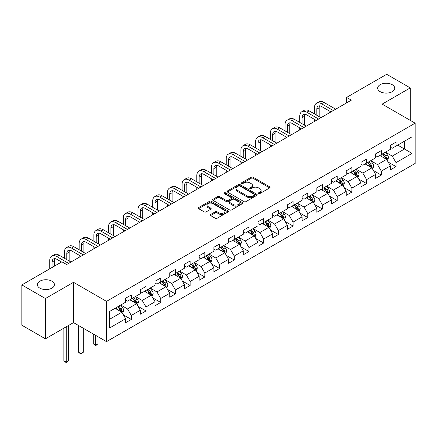 <?xml version="1.0" encoding="UTF-8"?>
<svg xmlns="http://www.w3.org/2000/svg" width="437" height="437" viewBox="0 0 437 437"><rect width="100%" height="100%" fill="white"/><g stroke="black" fill="none" stroke-linecap="round" stroke-linejoin="round"><path stroke-width="0.66" d="M258.589 193.564A0.918 0.53 0 0 0 259.889 193.564L269.716 187.888A1.311 0.754 0 0 0 270.104 187.353A1.311 0.754 0 0 0 269.716 186.823L253.061 177.203A1.311 0.754 0 0 0 251.215 177.203L241.382 182.879A0.918 0.53 0 0 0 241.115 183.256A0.918 0.53 0 0 0 241.382 183.627A0.918 0.53 0 0 0 242.677 183.627L243.95 182.895A4.19 2.42 0 0 1 249.871 182.895L251.259 183.693A4.19 2.42 0 0 1 252.488 185.403A4.19 2.42 0 0 1 251.259 187.112L249.986 187.85A0.918 0.53 0 0 0 249.718 188.221A0.918 0.53 0 0 0 249.986 188.598A0.918 0.53 0 0 0 251.28 188.598L252.553 187.861A4.19 2.42 0 0 1 258.475 187.861L259.862 188.664A4.19 2.42 0 0 1 261.091 190.374A4.19 2.42 0 0 1 259.862 192.083L258.589 192.815A0.918 0.53 0 0 0 258.322 193.192A0.918 0.53 0 0 0 258.589 193.564L258.589 192.815M51.921 281.177A8.532 4.927 0 0 0 42.624 280.112A8.532 4.927 0 0 0 37.358 284.662A8.532 4.927 0 0 0 39.854 288.141A8.532 4.927 0 0 0 49.157 289.212A8.532 4.927 0 0 0 54.423 284.662A8.532 4.927 0 0 0 51.921 281.177M392.24 84.696A8.532 4.927 0 0 0 382.943 83.625A8.532 4.927 0 0 0 377.677 88.181A8.532 4.927 0 0 0 380.174 91.661A8.532 4.927 0 0 0 389.476 92.731A8.532 4.927 0 0 0 394.742 88.181A8.532 4.927 0 0 0 392.24 84.696M210.59 214.496A1.311 0.754 0 0 0 210.208 215.031A1.311 0.754 0 0 0 210.59 215.561L215.261 218.26A1.311 0.754 0 0 0 217.113 218.26L228.032 211.956A1.311 0.754 0 0 0 228.414 211.421A1.311 0.754 0 0 0 228.032 210.891L211.377 201.271A1.311 0.754 0 0 0 209.525 201.271L198.606 207.575A1.311 0.754 0 0 0 198.223 208.11A1.311 0.754 0 0 0 198.606 208.646L204.254 211.901A1.311 0.754 0 0 0 206.1 211.901L210.776 209.203A1.311 0.754 0 0 0 211.158 208.673A1.311 0.754 0 0 0 210.776 208.138L207.974 206.521A3.501 2.021 0 0 1 206.952 205.09A3.501 2.021 0 0 1 209.11 203.227A3.501 2.021 0 0 1 212.928 203.664L223.891 209.995A3.501 2.021 0 0 1 224.918 211.421A3.501 2.021 0 0 1 222.755 213.289A3.501 2.021 0 0 1 218.942 212.852L217.113 211.798A1.311 0.754 0 0 0 215.261 211.798L210.59 214.496L210.59 215.561M73.509 282.318L45.415 298.542L21.85 284.935L21.85 325.21L45.415 338.817L73.509 322.599L106.508 341.647L106.508 301.372L73.509 282.318L73.509 322.599M410.25 120.344L410.25 87.908L382.156 104.126L415.15 123.174L106.508 301.372M410.25 87.908L386.679 74.301L346.612 97.429L346.612 102.875M21.85 284.935L61.917 261.801L66.632 264.522L351.326 100.155L346.612 97.429M244.043 201.648A1.311 0.754 0 0 0 245.889 201.648L256.809 195.344A1.311 0.754 0 0 0 257.196 194.809A1.311 0.754 0 0 0 256.809 194.274L240.153 184.66A1.311 0.754 0 0 0 238.302 184.66L227.387 190.964A1.311 0.754 0 0 0 227 191.493A1.311 0.754 0 0 0 227.387 192.029L244.043 201.648M224.558 193.766A0.918 0.53 0 0 1 225.487 193.891L225.487 192.804L242.42 202.582A1.311 0.754 0 0 1 242.803 203.118A1.311 0.754 0 0 1 242.42 203.647L231.501 209.951A1.311 0.754 0 0 1 229.654 209.951L212.994 200.337L212.994 199.267A1.311 0.754 0 0 0 212.611 199.802A1.311 0.754 0 0 0 212.994 200.337M212.994 199.267L217.67 196.568A1.311 0.754 0 0 1 219.521 196.568L226.273 200.468A1.311 0.754 0 0 0 228.125 200.468L231.228 198.682A1.311 0.754 0 0 0 231.61 198.147A1.311 0.754 0 0 0 231.228 197.611L224.192 193.553A0.918 0.53 0 0 1 223.924 193.176A0.918 0.53 0 0 1 224.487 192.69A0.918 0.53 0 0 1 225.487 192.804M106.508 341.647L415.15 163.454L415.15 123.174M123.425 314.897L131.297 319.442L131.297 315.465L140.348 310.243L140.348 314.214L146.007 310.947L146.007 306.976L155.053 301.754L155.053 305.725L160.712 302.459L160.712 298.487L169.764 293.26L169.764 297.236L175.417 293.97L175.417 289.993L184.469 284.771L184.469 288.742L190.122 285.476L190.122 281.504L199.174 276.277L199.174 280.254L204.833 276.987L204.833 273.016L213.879 267.788L213.879 271.759L219.538 268.498L219.538 264.522L228.589 259.299L228.589 263.271L234.243 260.004L234.243 256.033L243.294 250.805L243.294 254.782L248.948 251.515L248.948 247.544L257.999 242.317L257.999 246.288L263.658 243.027L263.658 239.05L272.704 233.828L272.704 237.799L278.364 234.532L278.364 230.561L287.415 225.334L287.415 229.31L293.069 226.044L293.069 222.072L302.12 216.845L302.12 220.816L307.774 217.555L307.774 213.578L316.825 208.356L316.825 212.327L322.479 209.061L322.479 205.09L331.53 199.862L331.53 203.839L337.189 200.572L337.189 196.601L346.235 191.373L346.235 195.344L351.894 192.083L351.894 188.107L360.946 182.885L360.946 186.856L366.599 183.589L366.599 179.618L375.651 174.39L375.651 178.367L381.304 175.1L381.304 171.124L390.356 165.902L390.356 169.873L396.015 166.606L396.015 162.635L412.036 153.382L412.036 136.836L404.498 141.189L404.498 149.028L412.036 153.382M131.297 319.442L125.643 322.708L125.643 318.731L109.616 327.985L109.616 311.439L125.643 302.186L125.643 298.214L131.297 294.948L131.297 298.919L140.348 293.697L140.348 289.72L146.007 286.459L146.007 290.43L155.053 285.203L155.053 281.231L160.712 277.965L160.712 281.941L169.764 276.714L169.764 272.743L175.417 269.476L175.417 273.447L184.469 268.225L184.469 264.248L190.122 260.987L190.122 264.959L199.174 259.731L199.174 255.76L204.833 252.493L204.833 256.47L213.879 251.242L213.879 247.271L219.538 244.004L219.538 247.976L228.589 242.754L228.589 238.777L234.243 235.516L234.243 239.487L243.294 234.259L243.294 230.288L248.948 227.022L248.948 230.998L257.999 225.771L257.999 221.799L263.658 218.533L263.658 222.504L272.704 217.282L272.704 213.305L278.364 210.044L278.364 214.015L287.415 208.788L287.415 204.816L293.069 201.55L293.069 205.527L302.12 200.299L302.12 196.328L307.774 193.061L307.774 197.032L316.825 191.81L316.825 187.834L322.479 184.567L322.479 188.544L331.53 183.316L331.53 179.345L337.189 176.078L337.189 180.049L346.235 174.827L346.235 170.856L351.894 167.59L351.894 171.561L360.946 166.339L360.946 162.362L366.599 159.095L366.599 163.072L375.651 157.844L375.651 153.873L381.304 150.607L381.304 154.578L390.356 149.356L390.356 145.384L396.015 142.118L396.015 146.089L412.036 136.836M129.789 299.793L136.579 303.71L127.528 308.937L120.743 305.015M125.643 300.011L127.528 301.098L131.297 298.919M127.528 308.937L131.297 315.465M136.579 303.71L140.348 310.243M144.5 291.299L151.284 295.221L142.233 300.443L135.448 296.526M140.348 291.517L142.233 292.61L146.007 290.43M142.233 300.443L146.007 306.976M151.284 295.221L155.053 301.754M159.205 282.81L165.989 286.727L156.943 291.954L150.153 288.038M155.053 283.029L156.943 284.116L160.712 281.941M156.943 291.954L160.712 298.487M165.989 286.727L169.764 293.26M173.91 274.321L180.7 278.238L171.648 283.466L164.858 279.543M169.764 274.54L171.648 275.627L175.417 273.447M171.648 283.466L175.417 289.993M180.7 278.238L184.469 284.771M188.615 265.827L195.405 269.749L186.353 274.971L179.563 271.055M184.469 266.046L186.353 267.138L190.122 264.959M186.353 274.971L190.122 281.504M195.405 269.749L199.174 276.277M203.32 257.338L210.11 261.255L201.058 266.483L194.274 262.566M199.174 257.557L201.058 258.644L204.833 256.47M201.058 266.483L204.833 273.016M210.11 261.255L213.879 267.788M218.03 248.85L224.815 252.766L215.769 257.994L208.979 254.072M213.879 249.068L215.769 250.155L219.538 247.976M215.769 257.994L219.538 264.522M224.815 252.766L228.589 259.299M232.735 240.355L239.525 244.278L230.474 249.5L223.684 245.583M228.589 240.574L230.474 241.661L234.243 239.487M230.474 249.5L234.243 256.033M239.525 244.278L243.294 250.805M247.44 231.867L254.23 235.783L245.179 241.011L238.389 237.094M243.294 232.085L245.179 233.172L248.948 230.998M245.179 241.011L248.948 247.544M254.23 235.783L257.999 242.317M262.145 223.378L268.935 227.295L259.884 232.522L253.099 228.6M257.999 223.597L259.884 224.684L263.658 222.504M259.884 232.522L263.658 239.05M268.935 227.295L272.704 233.828M276.856 214.884L283.64 218.806L274.589 224.028L267.805 220.111M272.704 215.102L274.589 216.189L278.364 214.015M274.589 224.028L278.364 230.561M283.64 218.806L287.415 225.334M291.561 206.395L298.345 210.312L289.299 215.539L282.51 211.617M287.415 206.614L289.299 207.701L293.069 205.527M289.299 215.539L293.069 222.072M298.345 210.312L302.12 216.845M306.266 197.906L313.056 201.823L304.005 207.051L297.215 203.129M302.12 198.119L304.005 199.212L307.774 197.032M304.005 207.051L307.774 213.578M313.056 201.823L316.825 208.356M320.971 189.412L327.761 193.334L318.71 198.556L311.925 194.64M316.825 189.631L318.71 190.718L322.479 188.544M318.71 198.556L322.479 205.09M327.761 193.334L331.53 199.862M335.682 180.923L342.466 184.84L333.415 190.068L326.63 186.146M331.53 181.142L333.415 182.229L337.189 180.049M333.415 190.068L337.189 196.601M342.466 184.84L346.235 191.373M350.387 172.435L357.171 176.351L348.125 181.579L341.335 177.657M346.235 172.648L348.125 173.74L351.894 171.561M348.125 181.579L351.894 188.107M357.171 176.351L360.946 182.885M365.092 163.941L371.882 167.863L362.83 173.085L356.04 169.168M360.946 164.159L362.83 165.246L366.599 163.072M362.83 173.085L366.599 179.618M371.882 167.863L375.651 174.39M379.797 155.452L386.587 159.368L377.535 164.596L370.745 160.674M375.651 155.67L377.535 156.757L381.304 154.578M377.535 164.596L381.304 171.124M386.587 159.368L390.356 165.902M397.708 145.111L404.498 149.028L392.24 156.102L385.456 152.185M390.356 147.176L392.24 148.269L396.015 146.089M392.24 156.102L396.015 162.635M45.415 298.542L45.415 338.817M109.616 319.278L121.874 312.204L115.084 308.282M121.874 312.204L125.643 318.731M388.143 162.067L396.015 166.606M373.433 170.556L381.304 175.1M358.728 179.044L366.599 183.589M344.023 187.539L351.894 192.083M329.318 196.027L337.189 200.572M314.607 204.516L322.479 209.061M299.902 213.01L307.774 217.555M285.197 221.499L293.069 226.044M270.492 229.988L278.364 234.532M255.787 238.482L263.658 243.027M241.077 246.971L248.948 251.515M226.371 255.459L234.243 260.004M211.666 263.953L219.538 268.498M196.961 272.442L204.833 276.987M182.251 280.931L190.122 285.476M167.546 289.425L175.417 293.97M152.841 297.914L160.712 302.459M138.136 306.403L146.007 310.947M258.955 193.695L259.862 193.17A4.19 2.42 0 0 0 261.091 191.461L261.091 190.374M252.488 185.403L252.488 186.495A4.19 2.42 0 0 1 251.259 188.205L250.352 188.724M269.7 187.899L253.061 178.291A1.311 0.754 0 0 0 251.215 178.291L241.748 183.758M256.792 195.35L240.153 185.747A1.311 0.754 0 0 0 238.302 185.747L227.404 192.04M254.498 195.181A0.918 0.53 0 0 0 254.766 194.809A0.918 0.53 0 0 0 254.498 194.432L239.875 185.993A0.918 0.53 0 0 0 238.58 185.993L237.242 186.768A4.19 2.42 0 0 0 236.013 188.478A4.19 2.42 0 0 0 237.242 190.188L247.233 195.956A4.19 2.42 0 0 0 253.154 195.956L254.498 195.181L254.498 196.268A0.918 0.53 0 0 0 254.766 195.896L254.766 194.809M236.013 188.478L236.013 189.565A4.19 2.42 0 0 0 237.242 191.275L237.242 190.188M254.498 196.268L253.154 197.043A4.19 2.42 0 0 1 247.233 197.043L237.242 191.275M213.016 200.348L217.67 197.661L217.67 196.568M231.61 198.147L231.61 199.234A1.311 0.754 0 0 1 231.228 199.769L228.125 201.561A1.311 0.754 0 0 1 226.273 201.561L219.521 197.661A1.311 0.754 0 0 0 217.67 197.661M225.487 193.891L242.404 203.658M233.282 204.516A3.501 2.021 0 0 0 237.1 204.953A3.501 2.021 0 0 0 239.257 203.09A3.501 2.021 0 0 0 238.236 201.659L234.369 199.43A1.311 0.754 0 0 0 232.522 199.43L229.42 201.217A1.311 0.754 0 0 0 229.037 201.752A1.311 0.754 0 0 0 229.42 202.287L233.282 204.516L233.282 205.608A3.501 2.021 0 0 0 237.1 206.046A3.501 2.021 0 0 0 239.257 204.177L239.257 203.09M229.037 201.752L229.037 202.839A1.311 0.754 0 0 0 229.42 203.374L229.42 202.287M233.282 205.608L229.42 203.374M224.918 211.421L224.918 212.513A3.501 2.021 0 0 1 222.755 214.376A3.501 2.021 0 0 1 218.942 213.939L217.113 212.885A1.311 0.754 0 0 0 215.261 212.885L210.607 215.572M206.952 205.09L206.952 206.182A3.501 2.021 0 0 0 207.974 207.608L207.974 206.521M210.776 208.138L210.776 209.203L207.974 207.608M228.016 211.967L211.377 202.358A1.311 0.754 0 0 0 209.525 202.358L198.622 208.657M387.329 160.658L388.449 157.833A3.534 2.038 -120 0 0 387.324 154.829L385.379 152.229M381.987 156.714L380.665 154.949M386.04 159.052L386.543 157.986A3.534 2.038 -120 0 0 385.532 155.862L383.588 153.261M382.703 153.775L384.86 156.654A1.797 1.038 60 0 1 385.188 157.2L386.543 157.986M382.457 153.917L384.402 156.512A3.534 2.038 60 0 1 385.412 158.636M314.449 113.915L314.449 107.819A9.996 5.774 60 0 1 316.519 103.241L318.879 101.881A9.996 5.774 60 0 1 323.877 102.373L335.682 109.19M316.519 103.241A9.996 5.774 60 0 1 321.517 103.733L333.322 110.55M330.967 111.91L321.517 106.453A6.664 3.851 -120 0 0 318.185 106.125A6.664 3.851 -120 0 0 316.809 109.179L316.809 115.275M319.578 105.82A6.664 3.851 -120 0 0 319.163 107.819L319.163 116.635M314.449 121.442L314.449 119.356M372.624 169.152L373.744 166.328A3.534 2.038 -120 0 0 372.619 163.318L370.674 160.718M367.282 165.208L365.96 163.443M371.335 167.546L371.838 166.475A3.534 2.038 -120 0 0 370.827 164.35L368.883 161.756M367.998 162.264L370.155 165.148A1.797 1.038 60 0 1 370.483 165.694L371.838 166.475M367.752 162.406L369.697 165.006A3.534 2.038 60 0 1 370.707 167.131M357.919 177.641L359.039 174.816A3.534 2.038 -120 0 0 357.914 171.807L355.964 169.212M352.572 173.697L351.255 171.932M356.625 176.035L357.133 174.969A3.534 2.038 -120 0 0 356.122 172.844L354.178 170.244M353.287 170.758L355.45 173.636A1.797 1.038 60 0 1 355.778 174.183L357.133 174.969M353.041 170.9L354.991 173.494A3.534 2.038 60 0 1 356.002 175.619M299.744 122.404L299.744 116.308A9.996 5.774 60 0 1 301.814 111.73L304.168 110.37A9.996 5.774 60 0 1 309.172 110.867L320.971 117.679M301.814 111.73A9.996 5.774 60 0 1 306.812 112.227L318.617 119.039M316.257 120.399L306.812 114.947A6.664 3.851 -120 0 0 303.48 114.614A6.664 3.851 -120 0 0 302.098 117.668L302.098 123.764M304.873 114.308A6.664 3.851 -120 0 0 304.458 116.308L304.458 125.124M299.744 129.936L299.744 127.844M285.039 130.892L285.039 124.796A9.996 5.774 60 0 1 287.109 120.219L289.463 118.859A9.996 5.774 60 0 1 294.462 119.356L306.266 126.167M287.109 120.219A9.996 5.774 60 0 1 292.107 120.716L303.912 127.528M301.552 128.893L292.107 123.436A6.664 3.851 -120 0 0 288.775 123.108A6.664 3.851 -120 0 0 287.393 126.156L287.393 132.253M290.168 122.797A6.664 3.851 -120 0 0 289.753 124.796L289.753 133.613M285.039 138.425L285.039 136.339M343.209 186.129L344.334 183.305A3.534 2.038 -120 0 0 343.203 180.301L341.259 177.701M337.867 182.185L336.545 180.421M341.92 184.529L342.428 183.458A3.534 2.038 -120 0 0 341.412 181.333L339.467 178.733M338.582 179.246L340.74 182.125A1.797 1.038 60 0 1 341.068 182.677L342.428 183.458M338.336 179.388L340.281 181.983A3.534 2.038 60 0 1 341.297 184.108M328.504 194.623L329.629 191.799A3.534 2.038 -120 0 0 328.498 188.789L326.554 186.189M323.162 190.679L321.84 188.915M327.215 193.017L327.717 191.947A3.534 2.038 -120 0 0 326.707 189.822L324.762 187.227M323.877 187.735L326.035 190.619A1.797 1.038 60 0 1 326.363 191.166L327.717 191.947M323.631 187.877L325.576 190.477A3.534 2.038 60 0 1 326.586 192.602M313.799 203.112L314.919 200.288A3.534 2.038 -120 0 0 313.793 197.278L311.849 194.683M308.456 199.168L307.135 197.404M312.51 201.506L313.012 200.441A3.534 2.038 -120 0 0 312.002 198.316L310.057 195.716M309.172 196.229L311.33 199.108A1.797 1.038 60 0 1 311.657 199.654L313.012 200.441M308.926 196.371L310.871 198.966A3.534 2.038 60 0 1 311.881 201.091M270.328 139.387L270.328 133.29A9.996 5.774 60 0 1 272.404 128.713L274.758 127.353A9.996 5.774 60 0 1 279.756 127.844L291.561 134.662M272.404 128.713A9.996 5.774 60 0 1 277.402 129.205L289.201 136.022M286.847 137.382L277.402 131.93A6.664 3.851 -120 0 0 274.07 131.597A6.664 3.851 -120 0 0 272.688 134.651L272.688 140.747M275.463 131.291A6.664 3.851 -120 0 0 275.042 133.29L275.042 142.107M270.328 146.919L270.328 144.827M255.623 147.875L255.623 141.779A9.996 5.774 60 0 1 257.693 137.202L260.053 135.841A9.996 5.774 60 0 1 265.051 136.339L276.856 143.15M257.693 137.202A9.996 5.774 60 0 1 262.697 137.699L274.496 144.51M272.142 145.871L262.697 140.419A6.664 3.851 -120 0 0 259.36 140.086A6.664 3.851 -120 0 0 257.983 143.139L257.983 149.236M260.752 139.78A6.664 3.851 -120 0 0 260.337 141.779L260.337 150.596M255.623 155.408L255.623 153.316M240.918 156.364L240.918 150.268A9.996 5.774 60 0 1 242.988 145.69L245.343 144.33A9.996 5.774 60 0 1 250.346 144.827L262.145 151.639M242.988 145.69A9.996 5.774 60 0 1 247.987 146.187L259.791 152.999M257.431 154.365L247.987 148.908A6.664 3.851 -120 0 0 244.654 148.58A6.664 3.851 -120 0 0 243.272 151.628L243.272 157.724M246.047 148.269A6.664 3.851 -120 0 0 245.632 150.268L245.632 159.084M240.918 163.897L240.918 161.81M299.094 211.606L300.214 208.777A3.534 2.038 -120 0 0 299.088 205.772L297.138 203.172M293.751 207.657L292.429 205.893M297.799 210L298.307 208.93A3.534 2.038 -120 0 0 297.297 206.805L295.352 204.205M294.467 204.718L296.625 207.597A1.797 1.038 60 0 1 296.952 208.149L298.307 208.93M294.216 204.86L296.166 207.455A3.534 2.038 60 0 1 297.176 209.58M226.213 164.858L226.213 158.762A9.996 5.774 60 0 1 228.283 154.185L230.638 152.824A9.996 5.774 60 0 1 235.636 153.316L247.44 160.133M228.283 154.185A9.996 5.774 60 0 1 233.282 154.676L245.086 161.493M242.726 162.854L233.282 157.402A6.664 3.851 -120 0 0 229.949 157.069A6.664 3.851 -120 0 0 228.567 160.122L228.567 166.218M231.342 156.763A6.664 3.851 -120 0 0 230.927 158.762L230.927 167.579M226.213 172.391L226.213 170.299M284.389 220.095L285.508 217.271A3.534 2.038 -120 0 0 284.378 214.261L282.433 211.661M279.041 216.151L277.719 214.387M283.094 218.489L283.602 217.418A3.534 2.038 -120 0 0 282.592 215.294L280.641 212.699M279.756 213.207L281.914 216.091A1.797 1.038 60 0 1 282.242 216.637L283.602 217.418M279.511 213.349L281.455 215.949A3.534 2.038 60 0 1 282.471 218.074M211.503 173.347L211.503 167.251A9.996 5.774 60 0 1 213.578 162.673L215.933 161.313A9.996 5.774 60 0 1 220.931 161.81L232.735 168.622M213.578 162.673A9.996 5.774 60 0 1 218.576 163.17L230.375 169.982M228.021 171.342L218.576 165.891A6.664 3.851 -120 0 0 215.244 165.557A6.664 3.851 -120 0 0 213.862 168.611L213.862 174.707M216.637 165.252A6.664 3.851 -120 0 0 216.217 167.251L216.217 176.067M211.503 180.88L211.503 178.788M269.678 228.584L270.803 225.76A3.534 2.038 -120 0 0 269.673 222.75L267.728 220.155M264.336 224.64L263.014 222.875M268.389 226.978L268.892 225.913A3.534 2.038 -120 0 0 267.881 223.788L265.936 221.188M265.051 221.701L267.209 224.58A1.797 1.038 60 0 1 267.537 225.126L268.892 225.913M264.806 221.843L266.75 224.438A3.534 2.038 60 0 1 267.761 226.563M196.797 181.836L196.797 175.74A9.996 5.774 60 0 1 198.868 171.162L201.228 169.802A9.996 5.774 60 0 1 206.226 170.299L218.03 177.111M198.868 171.162A9.996 5.774 60 0 1 203.871 171.659L215.67 178.476M213.316 179.836L203.871 174.379A6.664 3.851 -120 0 0 200.534 174.052A6.664 3.851 -120 0 0 199.157 177.1L199.157 183.196M201.932 173.746A6.664 3.851 -120 0 0 201.512 175.74L201.512 184.556M196.797 189.368L196.797 187.282M254.973 237.078L256.093 234.248A3.534 2.038 -120 0 0 254.968 231.244L253.023 228.644M249.631 233.129L248.309 231.364M253.684 235.472L254.187 234.401A3.534 2.038 -120 0 0 253.176 232.276L251.231 229.676M250.346 230.19L252.504 233.074A1.797 1.038 60 0 1 252.832 233.62L254.187 234.401M250.101 230.332L252.045 232.932A3.534 2.038 60 0 1 253.056 235.057M182.092 190.33L182.092 184.234A9.996 5.774 60 0 1 184.163 179.656L186.523 178.296A9.996 5.774 60 0 1 191.521 178.788L203.32 185.605M184.163 179.656A9.996 5.774 60 0 1 189.161 180.148L200.965 186.965M198.611 188.325L189.161 182.874A6.664 3.851 -120 0 0 185.829 182.54A6.664 3.851 -120 0 0 184.447 185.594L184.447 191.69M187.222 182.234A6.664 3.851 -120 0 0 186.807 184.234L186.807 193.05M182.092 197.863L182.092 195.771M240.268 245.567L241.388 242.743A3.534 2.038 -120 0 0 240.263 239.733L238.318 237.138M234.926 241.623L233.604 239.858M238.973 243.961L239.481 242.89A3.534 2.038 -120 0 0 238.471 240.765L236.526 238.17M235.641 238.678L237.799 241.563A1.797 1.038 60 0 1 238.127 242.109L239.481 242.89M235.396 238.821L237.34 241.421A3.534 2.038 60 0 1 238.351 243.546M167.387 198.819L167.387 192.722A9.996 5.774 60 0 1 169.458 188.145L171.812 186.785A9.996 5.774 60 0 1 176.816 187.282L188.615 194.094M169.458 188.145A9.996 5.774 60 0 1 174.456 188.642L186.26 195.454M183.901 196.814L174.456 191.362A6.664 3.851 -120 0 0 171.124 191.035A6.664 3.851 -120 0 0 169.742 194.083L169.742 200.179M172.517 190.723A6.664 3.851 -120 0 0 172.102 192.722L172.102 201.539M167.387 206.351L167.387 204.259M225.563 254.055L226.683 251.231A3.534 2.038 -120 0 0 225.558 248.221L223.607 245.627M220.215 250.111L218.893 248.347M224.268 252.449L224.776 251.384A3.534 2.038 -120 0 0 223.766 249.259L221.816 246.659M220.931 247.173L223.094 250.051A1.797 1.038 60 0 1 223.416 250.598L224.776 251.384M220.685 247.315L222.635 249.909A3.534 2.038 60 0 1 223.646 252.034M152.682 207.307L152.682 201.211A9.996 5.774 60 0 1 154.753 196.634L157.107 195.273A9.996 5.774 60 0 1 162.105 195.771L173.91 202.582M154.753 196.634A9.996 5.774 60 0 1 159.751 197.131L171.555 203.948M169.195 205.308L159.751 199.851A6.664 3.851 -120 0 0 156.419 199.523A6.664 3.851 -120 0 0 155.037 202.577L155.037 208.668M157.812 199.217A6.664 3.851 -120 0 0 157.391 201.211L157.391 210.033M152.682 214.84L152.682 212.753M210.852 262.55L211.978 259.72A3.534 2.038 -120 0 0 210.847 256.716L208.902 254.115M205.51 258.6L204.188 256.836M209.563 260.944L210.071 259.873A3.534 2.038 -120 0 0 209.055 257.748L207.111 255.153M206.226 255.661L208.383 258.546A1.797 1.038 60 0 1 208.711 259.092L210.071 259.873M205.98 255.803L207.925 258.404A3.534 2.038 60 0 1 208.935 260.528M137.972 215.802L137.972 209.705A9.996 5.774 60 0 1 140.042 205.128L142.402 203.768A9.996 5.774 60 0 1 147.4 204.259L159.205 211.076M140.042 205.128A9.996 5.774 60 0 1 145.046 205.619L156.845 212.437M154.49 213.797L145.046 208.345A6.664 3.851 -120 0 0 141.708 208.012A6.664 3.851 -120 0 0 140.332 211.066L140.332 217.162M143.107 207.706A6.664 3.851 -120 0 0 142.686 209.705L142.686 218.522M137.972 223.334L137.972 221.242M196.147 271.038L197.267 268.214A3.534 2.038 -120 0 0 196.142 265.204L194.197 262.61M190.805 267.094L189.483 265.33M194.858 269.432L195.361 268.362A3.534 2.038 -120 0 0 194.35 266.237L192.406 263.642M191.521 264.15L193.678 267.034A1.797 1.038 60 0 1 194.006 267.581L195.361 268.362M191.275 264.292L193.22 266.892A3.534 2.038 60 0 1 194.23 269.017M123.267 224.29L123.267 218.194A9.996 5.774 60 0 1 125.337 213.617L127.697 212.256A9.996 5.774 60 0 1 132.695 212.753L144.5 219.565M125.337 213.617A9.996 5.774 60 0 1 130.335 214.114L142.14 220.925M139.785 222.286L130.335 216.834A6.664 3.851 -120 0 0 127.003 216.506A6.664 3.851 -120 0 0 125.627 219.554L125.627 225.65M128.396 216.195A6.664 3.851 -120 0 0 127.981 218.194L127.981 227.011M123.267 231.823L123.267 229.731M181.442 279.527L182.562 276.703A3.534 2.038 -120 0 0 181.437 273.693L179.492 271.098M176.1 275.583L174.778 273.819M180.148 277.921L180.656 276.856A3.534 2.038 -120 0 0 179.645 274.731L177.701 272.131M176.816 272.644L178.973 275.523A1.797 1.038 60 0 1 179.301 276.069L180.656 276.856M176.57 272.786L178.514 275.381A3.534 2.038 60 0 1 179.525 277.506M108.562 232.779L108.562 226.683A9.996 5.774 60 0 1 110.632 222.105L112.986 220.745A9.996 5.774 60 0 1 117.99 221.242L129.789 228.059M110.632 222.105A9.996 5.774 60 0 1 115.63 222.602L127.435 229.42M125.075 230.78L115.63 225.323A6.664 3.851 -120 0 0 112.298 224.995A6.664 3.851 -120 0 0 110.916 228.048L110.916 234.139M113.691 224.689A6.664 3.851 -120 0 0 113.276 226.683L113.276 235.505M108.562 240.312L108.562 238.225M166.737 288.021L167.857 285.192A3.534 2.038 -120 0 0 166.732 282.187L164.782 279.587M161.39 284.072L160.068 282.307M165.443 286.415L165.951 285.345A3.534 2.038 -120 0 0 164.94 283.22L162.99 280.625M162.105 281.133L164.268 284.017A1.797 1.038 60 0 1 164.591 284.563L165.951 285.345M161.859 281.275L163.809 283.875A3.534 2.038 60 0 1 164.82 286M93.857 241.273L93.857 235.177A9.996 5.774 60 0 1 95.927 230.599L98.281 229.239A9.996 5.774 60 0 1 103.279 229.731L115.084 236.548M95.927 230.599A9.996 5.774 60 0 1 100.925 231.091L112.73 237.908M110.37 239.268L100.925 233.817A6.664 3.851 -120 0 0 97.593 233.484A6.664 3.851 -120 0 0 96.211 236.537L96.211 242.633M98.986 233.178A6.664 3.851 -120 0 0 98.565 235.177L98.565 243.993M93.857 248.806L93.857 246.714M152.027 296.51L153.152 293.686A3.534 2.038 -120 0 0 152.021 290.676L150.077 288.081M146.685 292.566L145.363 290.802M150.738 294.904L151.246 293.833A3.534 2.038 -120 0 0 150.23 291.708L148.285 289.114M147.4 289.622L149.558 292.506A1.797 1.038 60 0 1 149.886 293.052L151.246 293.833M147.154 289.764L149.099 292.364A3.534 2.038 60 0 1 150.109 294.489M95.643 335.376L95.643 345.121L98.003 343.761L98.003 336.736M98.003 343.761L95.643 345.716L93.289 343.761L93.289 334.015M93.289 343.761L95.643 345.121L95.643 345.716M79.146 249.762L79.146 243.666A9.996 5.774 60 0 1 81.216 239.088L83.576 237.728A9.996 5.774 60 0 1 88.574 238.225L100.379 245.037M81.216 239.088A9.996 5.774 60 0 1 86.22 239.585L98.019 246.397M95.665 247.757L86.22 242.306A6.664 3.851 -120 0 0 82.888 241.978A6.664 3.851 -120 0 0 81.506 245.026L81.506 251.122M84.281 241.666A6.664 3.851 -120 0 0 83.86 243.666L83.86 252.482M79.146 257.295L79.146 255.203M137.322 304.999L138.447 302.175A3.534 2.038 -120 0 0 137.316 299.165L135.372 296.57M131.979 301.055L130.658 299.29M136.033 303.393L136.535 302.328A3.534 2.038 -120 0 0 135.525 300.203L133.58 297.602M132.695 298.116L134.853 300.995A1.797 1.038 60 0 1 135.18 301.541L136.535 302.328M132.449 298.258L134.394 300.853A3.534 2.038 60 0 1 135.404 302.978M80.938 326.887L80.938 353.609L83.298 352.249L83.298 328.247M83.298 352.249L80.938 354.21L78.584 352.249L78.584 325.527M78.584 352.249L80.938 353.609L80.938 354.21M64.441 258.251L64.441 252.154A9.996 5.774 60 0 1 66.511 247.582L68.871 246.217A9.996 5.774 60 0 1 73.869 246.714L85.674 253.531M66.511 247.582A9.996 5.774 60 0 1 71.51 248.074L83.314 254.891M80.96 256.251L71.51 250.794A6.664 3.851 -120 0 0 68.177 250.467A6.664 3.851 -120 0 0 66.801 253.52L66.801 259.616M69.57 250.161A6.664 3.851 -120 0 0 69.155 252.154L69.155 260.976M122.617 313.493L123.737 310.669A3.534 2.038 -120 0 0 122.611 307.659L120.667 305.059M117.274 309.543L115.952 307.779M121.328 311.887L121.83 310.816A3.534 2.038 -120 0 0 120.82 308.691L118.875 306.097M117.99 306.605L120.148 309.489A1.797 1.038 60 0 1 120.475 310.035L121.83 310.816M117.744 306.747L119.689 309.347A3.534 2.038 60 0 1 120.699 311.472M66.233 326.8L66.233 362.104L68.587 360.738L68.587 325.439M68.587 360.738L66.233 362.699L63.878 360.738L63.878 328.16M63.878 360.738L66.233 362.104L66.233 362.699M49.736 268.831L49.736 260.649A9.996 5.774 60 0 1 51.806 256.071L54.161 254.711A9.996 5.774 60 0 1 59.164 255.203L70.963 262.02M51.806 256.071A9.996 5.774 60 0 1 56.805 256.568L68.609 263.38M61.541 262.02L56.805 259.288A6.664 3.851 -120 0 0 53.472 258.955A6.664 3.851 -120 0 0 52.09 262.009L52.09 267.471M54.865 258.649A6.664 3.851 -120 0 0 54.45 260.649L54.45 266.111M259.862 193.17L259.862 192.083M249.986 188.598L249.986 187.85M251.259 188.205L251.259 187.112M241.382 183.627L241.382 182.879M251.215 178.291L251.215 177.203M253.061 178.291L253.061 177.203M269.716 187.888L269.716 186.823M227.387 192.029L227.387 190.964M238.302 185.747L238.302 184.66M240.153 185.747L240.153 184.66M256.809 195.344L256.809 194.274M247.233 197.043L247.233 195.956M253.154 197.043L253.154 195.956M219.521 197.661L219.521 196.568M226.273 201.561L226.273 200.468M228.125 201.561L228.125 200.468M231.228 199.769L231.228 198.682M242.42 203.647L242.42 202.582M215.261 212.885L215.261 211.798M217.113 212.885L217.113 211.798M218.942 213.939L218.942 212.852M198.606 208.646L198.606 207.575M209.525 202.358L209.525 201.271M211.377 202.358L211.377 201.271M228.032 211.956L228.032 210.891M386.237 159.166L388.427 157.904M385.532 155.862L387.324 154.829M383.02 157.309L384.402 156.512M323.877 102.373L321.517 103.733M319.163 107.819L316.809 109.179M371.532 167.661L373.722 166.393M370.827 164.35L372.619 163.318M368.315 165.803L369.697 165.006M356.827 176.149L359.017 174.882M356.122 172.844L357.914 171.807M353.609 174.292L354.991 173.494M309.172 110.867L306.812 112.227M304.458 116.308L302.098 117.668M294.462 119.356L292.107 120.716M289.753 124.796L287.393 126.156M342.116 184.638L344.312 183.376M341.412 181.333L343.203 180.301M338.899 182.781L340.281 181.983M327.411 193.132L329.602 191.865M326.707 189.822L328.498 188.789M324.194 191.275L325.576 190.477M312.706 201.621L314.897 200.359M312.002 198.316L313.793 197.278M309.489 199.764L310.871 198.966M279.756 127.844L277.402 129.205M275.042 133.29L272.688 134.651M265.051 136.339L262.697 137.699M260.337 141.779L257.983 143.139M250.346 144.827L247.987 146.187M245.632 150.268L243.272 151.628M298.001 210.115L300.192 208.848M297.297 206.805L299.088 205.772M294.784 208.258L296.166 207.455M235.636 153.316L233.282 154.676M230.927 158.762L228.567 160.122M283.291 218.604L285.487 217.336M282.592 215.294L284.378 214.261M280.079 216.747L281.455 215.949M220.931 161.81L218.576 163.17M216.217 167.251L213.862 168.611M268.586 227.093L270.776 225.831M267.881 223.788L269.673 222.75M265.368 225.235L266.75 224.438M206.226 170.299L203.871 171.659M201.512 175.74L199.157 177.1M253.881 235.587L256.071 234.319M253.176 232.276L254.968 231.244M250.663 233.729L252.045 232.932M191.521 178.788L189.161 180.148M186.807 184.234L184.447 185.594M239.176 244.075L241.366 242.808M238.471 240.765L240.263 239.733M235.958 242.218L237.34 241.421M176.816 187.282L174.456 188.642M172.102 192.722L169.742 194.083M224.465 252.564L226.661 251.302M223.766 249.259L225.558 248.221M221.253 250.707L222.635 249.909M162.105 195.771L159.751 197.131M157.391 201.211L155.037 202.577M209.76 261.058L211.95 259.791M209.055 257.748L210.847 256.716M206.543 259.201L207.925 258.404M147.4 204.259L145.046 205.619M142.686 209.705L140.332 211.066M195.055 269.547L197.245 268.28M194.35 266.237L196.142 265.204M191.838 267.69L193.22 266.892M132.695 212.753L130.335 214.114M127.981 218.194L125.627 219.554M180.35 278.036L182.54 276.774M179.645 274.731L181.437 273.693M177.132 276.179L178.514 275.381M117.99 221.242L115.63 222.602M113.276 226.683L110.916 228.048M165.639 286.53L167.835 285.263M164.94 283.22L166.732 282.187M162.427 284.673L163.809 283.875M103.279 229.731L100.925 231.091M98.565 235.177L96.211 236.537M150.934 295.019L153.13 293.751M150.23 291.708L152.021 290.676M147.717 293.161L149.099 292.364M88.574 238.225L86.22 239.585M83.86 243.666L81.506 245.026M136.229 303.507L138.42 302.246M135.525 300.203L137.316 299.165M133.012 301.65L134.394 300.853M73.869 246.714L71.51 248.074M69.155 252.154L66.801 253.52M121.524 312.002L123.715 310.734M120.82 308.691L122.611 307.659M118.307 310.144L119.689 309.347M59.164 255.203L56.805 256.568M54.45 260.649L52.09 262.009"/></g></svg>
